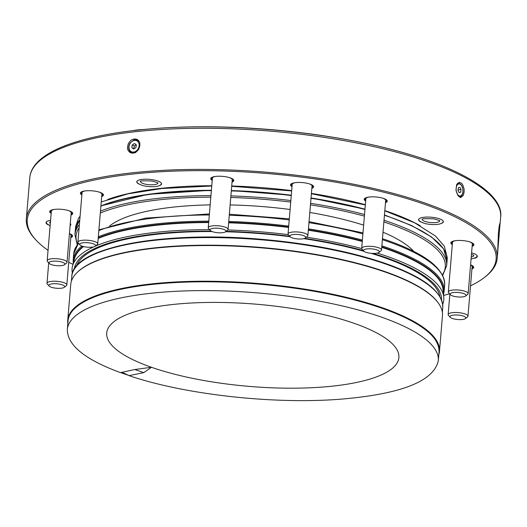 <?xml version="1.0" encoding="UTF-8"?>
<svg xmlns="http://www.w3.org/2000/svg" width="527" height="527" viewBox="0 0 527 527"><rect width="100%" height="100%" fill="white"/><g stroke="black" fill="none" stroke-linecap="round" stroke-linejoin="round"><path stroke-width="0.79" d="M46.31 222.763A12.437 3.498 4.8 0 1 46.112 222.302M70.802 224.37A12.437 3.498 4.8 0 1 70.526 224.792M70.124 225.325L70.743 224.344A12.365 3.478 -175.2 0 0 70.77 224.258M46.159 222.196A12.365 3.478 -175.2 0 0 46.172 222.282L47.147 223.995L50.124 225.74M50.328 223.303A8.768 2.47 4.8 0 1 49.742 222.269M365.356 204.72A183.778 51.712 -175.2 0 0 363.828 204.311A183.778 51.712 -175.2 0 0 311.417 193.396M291.681 190.622A183.778 51.712 -175.2 0 0 231.722 185.985M211.782 185.708A183.778 51.712 -175.2 0 0 107.752 199.463M420.151 225.694A183.778 51.712 -175.2 0 0 384.829 210.589M138.034 140.584A7.338 5.771 -63.3 0 1 138.581 140.623L138.463 140.61M112.468 133.555A234.014 65.842 4.8 0 1 395.461 150.465A234.014 65.842 4.8 0 1 426.501 159.925M132.956 130.637A27.924 7.859 4.8 0 1 143.357 129.523M471.586 252.874A12.437 3.498 4.8 0 1 471.869 252.947A12.437 3.498 4.8 0 1 477.343 256.366A12.437 3.498 4.8 0 1 474.708 258.25M477.324 256.063A12.437 3.498 4.8 0 1 477.054 256.484M139.069 184.101A12.437 3.498 4.8 0 1 136.776 181.808A12.437 3.498 4.8 0 1 149.464 179.358A12.437 3.498 4.8 0 1 161.558 183.89A12.437 3.498 4.8 0 1 159.457 185.596A12.437 3.498 4.8 0 1 158.923 185.767M137.053 181.973A12.437 3.498 4.8 0 1 136.849 181.512M161.539 183.587A12.437 3.498 4.8 0 1 161.262 184.009M420.869 221.953A12.437 3.498 4.8 0 1 418.576 219.654A12.437 3.498 4.8 0 1 431.264 217.21A12.437 3.498 4.8 0 1 443.359 221.735A12.437 3.498 4.8 0 1 440.724 223.619M418.853 219.825A12.437 3.498 4.8 0 1 418.649 219.364M443.339 221.432A12.437 3.498 4.8 0 1 443.062 221.854M81.876 194.891A11.561 3.254 4.8 0 1 80.987 192.197A11.561 3.254 4.8 0 1 98.351 191.861A11.561 3.254 4.8 0 1 103.022 194.048A11.561 3.254 4.8 0 1 101.698 196.558M101.783 195.576A10.935 3.076 -175.2 0 0 102.699 193.745M81.362 191.953A10.935 3.076 -175.2 0 0 81.955 193.916M212.223 180.425A11.561 3.254 4.8 0 1 211.34 177.731A11.561 3.254 4.8 0 1 222.546 176.367A11.561 3.254 4.8 0 1 233.375 179.582A11.561 3.254 4.8 0 1 233.586 179.852A11.561 3.254 4.8 0 1 232.051 182.092M232.13 181.117A10.935 3.076 -175.2 0 0 233.046 179.279M211.709 177.487A10.935 3.076 -175.2 0 0 212.309 179.45M292.017 186.65A11.561 3.254 4.8 0 1 291.135 183.949A11.561 3.254 4.8 0 1 302.34 182.586A11.561 3.254 4.8 0 1 313.163 185.8A11.561 3.254 4.8 0 1 313.367 187.342A11.561 3.254 4.8 0 1 311.846 188.31M311.925 187.335A10.935 3.076 -175.2 0 0 312.84 185.497M291.503 183.706A10.935 3.076 -175.2 0 0 292.096 185.669M385.573 201.722A10.935 3.076 -175.2 0 0 386.489 199.885M365.145 198.093A10.935 3.076 -175.2 0 0 365.745 200.062M365.666 201.037A11.561 3.254 4.8 0 1 364.776 198.343A11.561 3.254 4.8 0 1 375.988 196.973A11.561 3.254 4.8 0 1 386.811 200.188A11.561 3.254 4.8 0 1 385.487 202.704M472.218 245.332A10.935 3.076 -175.2 0 0 473.134 243.5M451.797 241.709A10.935 3.076 -175.2 0 0 452.39 243.672M452.311 244.647A11.561 3.254 4.8 0 1 451.422 241.952A11.561 3.254 4.8 0 1 462.634 240.582A11.561 3.254 4.8 0 1 473.457 243.803A11.561 3.254 4.8 0 1 472.133 246.313M472.027 267.914A10.935 3.076 -175.2 0 0 472.943 266.082M470.578 264.824A11.561 3.254 4.8 0 1 473.266 266.385A11.561 3.254 4.8 0 1 471.942 268.895M69.432 233.553A11.561 3.254 4.8 0 1 72.12 235.108A11.561 3.254 4.8 0 1 70.796 237.624M70.881 236.643A10.935 3.076 -175.2 0 0 71.797 234.805M51.165 213.376A11.561 3.254 4.8 0 1 50.276 210.675A11.561 3.254 4.8 0 1 63.49 209.529A11.561 3.254 4.8 0 1 72.311 212.526A11.561 3.254 4.8 0 1 70.987 215.042M71.073 214.061A10.935 3.076 -175.2 0 0 71.988 212.223M50.645 210.431A10.935 3.076 -175.2 0 0 51.244 212.394M48.056 250.351A235.259 66.191 4.8 0 1 35.941 240.002A235.259 66.191 4.8 0 1 124.174 175.063A235.259 66.191 4.8 0 1 392.437 194.456A235.259 66.191 4.8 0 1 484.194 277.643A235.259 66.191 4.8 0 1 470.525 285.832M449.544 293.75A235.259 66.191 4.8 0 1 443.609 295.443M72.996 264.323A235.259 66.191 4.8 0 1 68.727 262.301M48.326 224.891A12.437 3.498 4.8 0 1 46.04 222.592A12.437 3.498 4.8 0 1 50.579 220.312M70.275 223.52A12.437 3.498 4.8 0 1 70.822 224.673A12.437 3.498 4.8 0 1 70.091 225.727M35.941 240.002L35.065 239.054A236.254 66.474 4.8 0 1 26.35 218.758A236.254 66.474 4.8 0 1 153.476 170.939A236.254 66.474 4.8 0 1 393.07 193.317A236.254 66.474 4.8 0 1 497.198 258.296A236.254 66.474 4.8 0 1 485.215 276.853L484.194 277.643M464.162 191.98C463.701 186.196 465.189 192.783 462.805 184.944L462.265 184.107C462.133 183.449 458.642 181.736 459.307 182.48L459.109 182.513C457.535 183.429 456.685 184.279 456.566 185.056L455.974 190.339L457.996 195.688C460.124 197.355 461.112 197.895 460.954 197.315L463.246 195.445L464.162 191.98M139.925 145.393L139.688 142.751C140.452 144.062 138.384 139.563 137.033 139.385L134.266 138.911L131.882 139.708C130.979 140.136 129.84 141.394 128.463 143.469L128.232 143.976C127.448 147.02 127.244 148.621 127.62 148.772L127.765 149.411C127.942 150.366 128.799 151.466 130.334 152.718L130.749 152.902C134.998 152.804 136.565 152.632 135.452 152.402C134.115 153.561 138.614 150.215 138.976 148.68L139.925 145.393M497.626 253.118L498.404 233.204L499.247 225.708L500.123 222.763L497.198 258.296M29.802 177.619C31.818 153.515 75.44 136.295 141.822 129.714C217.862 121.875 321.668 130.419 395.935 150.636C464.709 168.864 503.904 195.109 500.65 217.157A236.254 66.474 4.8 0 0 396.528 152.178A236.254 66.474 4.8 0 0 156.927 129.8A236.254 66.474 4.8 0 0 29.802 177.619L26.35 218.758M131.882 152.804A7.338 5.771 -63.3 0 0 132.224 153.205M457.989 190.412L459.162 192.638L460.697 192.184L461.053 189.516L459.887 187.296L458.352 187.744L457.989 190.412M458.068 189.845L461.053 189.516M459.024 192.368L460.697 192.184M131.822 147.665L133.654 149.009L135.907 147.6L136.335 144.839L134.504 143.496L132.251 144.905L131.822 147.665L134.003 148.792M136.21 144.754L134.313 145.939L133.884 148.7M134.313 145.939L132.251 144.905M473.747 255.43A8.768 2.47 4.8 0 1 471.243 256.945M471.066 259.047L476.059 257.538L477.264 256.036A12.365 3.478 -175.2 0 0 477.297 255.951M140.485 181.486A8.768 2.47 -175.2 0 0 144.345 183.93A8.768 2.47 -175.2 0 0 153.291 184.753A8.768 2.47 -175.2 0 0 157.962 182.948M161.512 183.475A12.365 3.478 4.8 0 1 161.479 183.561C160.452 187.553 148.917 187.19 142.903 185.603C138.482 184.022 136.48 182.658 136.915 181.492A12.365 3.478 4.8 0 1 136.901 181.407M439.762 220.8A8.768 2.47 4.8 0 1 435.091 222.605A8.768 2.47 4.8 0 1 426.145 221.775A8.768 2.47 4.8 0 1 422.285 219.331M418.701 219.258A12.365 3.478 -175.2 0 0 418.715 219.344C418.28 220.503 420.282 221.874 424.703 223.455C430.717 225.036 442.252 225.404 443.279 221.406A12.365 3.478 -175.2 0 0 443.312 221.32M95.183 246.254A7.958 2.24 -175.2 0 0 87.838 242.73A7.958 2.24 -175.2 0 0 80.018 244.976A7.958 2.24 -175.2 0 0 92.199 247.15A7.958 2.24 -175.2 0 0 95.183 246.254L97.218 244.673A9.947 2.8 -175.2 0 0 97.726 243.889A9.947 2.8 -175.2 0 0 88.049 240.266A9.947 2.8 -175.2 0 0 77.904 242.222L82.067 192.638A9.947 2.8 4.8 0 1 85.17 190.906M99.116 192.072A9.947 2.8 4.8 0 1 101.889 194.305L97.726 243.889M225.53 231.788A7.958 2.24 -175.2 0 0 218.191 228.263A7.958 2.24 -175.2 0 0 210.365 230.516A7.958 2.24 -175.2 0 0 216.617 232.598A7.958 2.24 -175.2 0 0 225.53 231.788L227.572 230.207A9.947 2.8 -175.2 0 0 228.072 229.423A9.947 2.8 -175.2 0 0 218.395 225.806A9.947 2.8 -175.2 0 0 208.251 227.763L212.414 178.172A9.947 2.8 4.8 0 1 215.523 176.44M229.462 177.612A9.947 2.8 4.8 0 1 232.236 179.839L228.072 229.423M305.324 238.006A7.958 2.24 -175.2 0 0 297.986 234.489A7.958 2.24 -175.2 0 0 290.16 236.735A7.958 2.24 -175.2 0 0 293.526 238.283A7.958 2.24 -175.2 0 0 305.324 238.006L307.366 236.425A9.947 2.8 -175.2 0 0 307.867 235.648A9.947 2.8 -175.2 0 0 298.19 232.025A9.947 2.8 -175.2 0 0 288.045 233.981L292.208 184.397A9.947 2.8 4.8 0 1 295.311 182.658M309.257 183.831A9.947 2.8 4.8 0 1 312.03 186.057L307.867 235.648M378.966 252.393A7.958 2.24 -175.2 0 0 371.627 248.876A7.958 2.24 -175.2 0 0 363.808 251.122A7.958 2.24 -175.2 0 0 364.941 251.893A7.958 2.24 -175.2 0 0 372.582 253.415A7.958 2.24 -175.2 0 0 378.966 252.393L381.008 250.819A9.947 2.8 -175.2 0 0 381.515 250.035A9.947 2.8 -175.2 0 0 371.838 246.412A9.947 2.8 -175.2 0 0 361.687 248.369L365.85 198.784A9.947 2.8 4.8 0 1 368.959 197.052M382.905 198.218A9.947 2.8 4.8 0 1 385.678 200.451L381.515 250.035M465.618 296.009A7.958 2.24 -175.2 0 0 460.038 292.689A7.958 2.24 -175.2 0 0 450.275 293.723A7.958 2.24 -175.2 0 0 450.453 294.731A7.958 2.24 -175.2 0 0 457.904 296.945A7.958 2.24 -175.2 0 0 465.618 296.009L467.653 294.428A9.947 2.8 -175.2 0 0 468.16 293.644A9.947 2.8 -175.2 0 0 459.234 290.094A9.947 2.8 -175.2 0 0 448.484 291.569A9.947 2.8 -175.2 0 0 448.332 291.978L452.502 242.394A9.947 2.8 4.8 0 1 452.647 241.985A9.947 2.8 4.8 0 1 455.605 240.661M469.55 241.827A9.947 2.8 4.8 0 1 472.324 244.06L468.16 293.644M470.571 264.943A9.947 2.8 4.8 0 1 472.133 266.642L467.969 316.226A9.947 2.8 -175.2 0 0 460.947 312.933A9.947 2.8 -175.2 0 0 449.696 313.236A9.947 2.8 -175.2 0 0 448.148 314.566A9.947 2.8 -175.2 0 0 448.51 315.416L450.262 317.313A7.958 2.24 -175.2 0 0 457.713 319.527A7.958 2.24 -175.2 0 0 465.427 318.591A7.958 2.24 -175.2 0 0 461.309 315.535A7.958 2.24 -175.2 0 0 451.211 315.574A7.958 2.24 -175.2 0 0 450.262 317.313M69.426 233.665A9.947 2.8 4.8 0 1 70.987 235.371L66.824 284.955A9.947 2.8 -175.2 0 0 57.147 281.332A9.947 2.8 -175.2 0 0 46.995 283.289A9.947 2.8 -175.2 0 0 47.364 284.145L49.116 286.042A7.958 2.24 -175.2 0 0 56.567 288.256A7.958 2.24 -175.2 0 0 64.281 287.314A7.958 2.24 -175.2 0 0 64.564 287.024A7.958 2.24 -175.2 0 0 56.363 283.75A7.958 2.24 -175.2 0 0 49.116 286.042M64.465 264.732A7.958 2.24 -175.2 0 0 57.127 261.214A7.958 2.24 -175.2 0 0 49.307 263.46A7.958 2.24 -175.2 0 0 55.776 265.575A7.958 2.24 -175.2 0 0 63.629 265.167A7.958 2.24 -175.2 0 0 64.465 264.732L66.507 263.157A9.947 2.8 -175.2 0 0 67.015 262.374A9.947 2.8 -175.2 0 0 57.338 258.75A9.947 2.8 -175.2 0 0 47.186 260.707L51.356 211.123A9.947 2.8 4.8 0 1 54.459 209.384M68.405 210.556A9.947 2.8 4.8 0 1 71.178 212.789L67.015 262.374M77.904 242.222A9.947 2.8 -175.2 0 0 78.266 243.079L80.018 244.976M208.251 227.763A9.947 2.8 -175.2 0 0 208.62 228.613L210.365 230.516M288.045 233.981A9.947 2.8 -175.2 0 0 288.407 234.838L290.16 236.735A182.783 51.429 4.8 0 0 225.582 231.748M361.687 248.369A9.947 2.8 -175.2 0 0 362.056 249.225L363.808 251.122M448.332 291.978A9.947 2.8 -175.2 0 0 448.701 292.834L450.453 294.731M465.427 318.591L467.462 317.01A9.947 2.8 -175.2 0 0 467.969 316.226M64.281 287.314L66.316 285.739A9.947 2.8 -175.2 0 0 66.672 285.364A9.947 2.8 -175.2 0 0 66.824 284.955M47.186 260.707A9.947 2.8 -175.2 0 0 47.555 261.563L49.307 263.46M309.817 212.447A159.161 44.782 4.8 0 1 349.151 220.912A159.161 44.782 4.8 0 1 363.637 225.141M383.01 232.216A159.161 44.782 4.8 0 1 413.814 251.451M109.708 225.912A159.161 44.782 4.8 0 1 210.174 204.878M230.134 204.924A159.161 44.782 4.8 0 1 290.1 209.496M95.282 246.168A186.512 52.476 4.8 0 1 104.649 242.604A186.512 52.476 4.8 0 1 209.588 229.667M227.835 229.963A186.512 52.476 4.8 0 1 288.249 234.64M306.418 237.163A186.512 52.476 4.8 0 1 361.7 248.573M377.246 253.085A186.512 52.476 4.8 0 1 443.774 297.123A186.512 52.476 4.8 0 1 442.7 304.356M72.403 273.263A186.512 52.476 4.8 0 1 72.548 265.951A186.512 52.476 4.8 0 1 93.674 246.886M74.294 269.066A184.279 51.85 4.8 0 1 106.421 243.882A184.279 51.85 4.8 0 1 211.156 231.103M226.116 231.333A184.279 51.85 4.8 0 1 289.712 236.254M304.725 238.342A184.279 51.85 4.8 0 1 363.294 250.569M373.149 253.434A184.279 51.85 4.8 0 1 441.534 299.903M98.18 238.461A185.122 52.087 4.8 0 1 106.421 235.371A185.122 52.087 4.8 0 1 208.692 222.532M228.632 222.822A185.122 52.087 4.8 0 1 288.592 227.46M308.321 230.22A185.122 52.087 4.8 0 1 362.266 241.485M381.746 247.308A185.122 52.087 4.8 0 1 443.023 289.481L443.774 297.123M72.548 265.951L74.564 258.546A185.122 52.087 4.8 0 1 83.595 246.577M76.534 265.997A182.783 51.429 4.8 0 1 107.646 244.218A182.783 51.429 4.8 0 1 212.104 231.544M303.822 238.645A182.783 51.429 4.8 0 1 363.959 251.274M370.982 253.309A182.783 51.429 4.8 0 1 439.834 296.503M134.846 369.519L151.46 367.279L143.779 372.642L134.846 369.519L120.466 372.642L124.128 373.202L129.036 375.646L143.779 372.642M77.772 305.877A185.642 52.232 4.8 0 1 381.956 307.959M67.838 323.519A186.512 52.476 4.8 0 1 67.746 320.185A186.512 52.476 4.8 0 1 168.106 282.432A186.512 52.476 4.8 0 1 357.26 300.094A186.512 52.476 4.8 0 1 439.465 351.397A186.512 52.476 4.8 0 1 438.813 354.671M67.746 320.185L70.743 284.514A186.512 52.476 4.8 0 1 171.104 246.761A186.512 52.476 4.8 0 1 360.257 264.422A186.512 52.476 4.8 0 1 442.463 315.726L439.465 351.397M459.267 196.874L459.656 196.828A6.838 3.761 -96.3 0 1 459.201 196.828M457.64 183.363A6.838 3.761 -96.3 0 1 458.147 183.238L457.713 183.284M462.831 192.138A6.093 3.353 -96.3 0 1 457.205 193.784A6.093 3.353 -96.3 0 1 458.53 183.976A6.093 3.353 -96.3 0 1 462.831 192.138M134.036 152.988A6.838 5.375 116.7 0 1 131.414 152.566L132.685 153.205M131.414 152.566C128.43 150.518 127.903 147.481 129.82 143.463C136.118 137.218 135.729 140.623 137.567 140.353A6.838 5.375 116.7 0 1 139.596 142.455M139.075 146.177A6.093 4.789 116.7 0 1 130.795 151.361A6.093 4.789 116.7 0 1 132.363 141.223A6.093 4.789 116.7 0 1 139.075 146.177M443.299 292.301A185.392 52.166 -175.2 0 0 381.779 246.847M362.306 241.037A185.392 52.166 -175.2 0 0 308.361 229.785M288.625 227.025A185.392 52.166 -175.2 0 0 228.665 222.387M208.725 222.098A185.392 52.166 -175.2 0 0 98.226 237.947M83.042 246.432A185.392 52.166 -175.2 0 0 73.82 261.28M73.246 263.388L73.167 260.048A186.143 52.377 4.8 0 1 81.843 246.043M98.318 236.794A186.143 52.377 4.8 0 1 208.804 221.162M228.744 221.459A186.143 52.377 4.8 0 1 288.704 226.096M308.44 228.856A186.143 52.377 4.8 0 1 362.385 240.075M381.864 245.859A186.143 52.377 4.8 0 1 387.352 247.723A186.143 52.377 4.8 0 1 444.149 291.2L443.51 294.481M444.149 291.2L444.663 285.021A186.143 52.377 -175.2 0 0 387.872 241.537A186.143 52.377 -175.2 0 0 382.385 239.68M362.905 233.896A186.143 52.377 -175.2 0 0 308.96 222.671M289.224 219.917A186.143 52.377 -175.2 0 0 229.265 215.273M209.324 214.976A186.143 52.377 -175.2 0 0 98.839 230.609M78.589 243.428A186.143 52.377 -175.2 0 0 73.688 253.869L78.411 243.237M310.456 204.851A185.273 52.127 4.8 0 1 363.663 215.912A185.273 52.127 4.8 0 1 364.401 216.11M383.873 221.926A185.273 52.127 4.8 0 1 442.364 274.798M77.66 244.172A185.273 52.127 4.8 0 1 79.109 227.816M100.314 213.046A185.273 52.127 4.8 0 1 210.82 197.164M230.76 197.454A185.273 52.127 4.8 0 1 290.72 202.091M310.581 203.303A186.512 52.476 4.8 0 1 364.453 214.489A186.512 52.476 4.8 0 1 364.532 214.509M384.012 220.279A186.512 52.476 4.8 0 1 446.652 265.786L442.687 275.43M77.238 244.739L74.933 234.574A186.512 52.476 4.8 0 1 79.373 224.654M100.479 211.136A186.512 52.476 4.8 0 1 210.952 195.609M230.892 195.906A186.512 52.476 4.8 0 1 290.851 200.55M311.002 198.31A186.512 52.476 4.8 0 1 364.868 209.496A186.512 52.476 4.8 0 1 364.954 209.515M384.433 215.286A186.512 52.476 4.8 0 1 447.074 260.793L443.596 248.896L431.534 236.979L411.515 225.51L384.46 214.957M74.933 234.574L75.354 229.581A186.512 52.476 4.8 0 1 79.794 219.66M100.894 206.143A186.512 52.476 4.8 0 1 211.367 190.616M231.307 190.912A186.512 52.476 4.8 0 1 291.266 195.557M100.914 205.952A186.018 52.338 4.8 0 1 211.399 190.287M231.34 190.583A186.018 52.338 4.8 0 1 291.299 195.221M311.029 197.981A186.018 52.338 4.8 0 1 364.631 209.114M151.46 367.279A146.592 41.244 4.8 0 1 212.328 302.412A146.592 41.244 4.8 0 1 394.637 366.212A146.592 41.244 4.8 0 1 151.46 367.279M129.583 375.718L120.657 372.596M120.466 372.642C84.939 359.526 67.232 345.139 67.337 329.487A186.143 52.377 4.8 0 1 182.23 291.016A186.143 52.377 4.8 0 1 381.522 317.162A186.143 52.377 4.8 0 1 438.312 360.639C433.978 380.725 402.905 393.438 345.106 398.794C278.032 404.967 186.321 395.151 129.036 375.646M382.259 308.361A186.143 52.377 -175.2 0 0 182.968 282.222A186.143 52.377 -175.2 0 0 68.075 320.693C68.24 292.221 157.342 275.074 255.443 283.513C304.244 287.604 346.45 295.752 382.075 307.966C420.309 321.615 439.301 336.239 439.057 351.845A186.143 52.377 -175.2 0 0 382.259 308.361M76.461 273.184A186.143 52.377 4.8 0 1 205.062 245.187A186.143 52.377 4.8 0 1 385.336 271.741A186.143 52.377 4.8 0 1 438.714 303.605M385.975 264.132A186.143 52.377 -175.2 0 0 186.683 237.987A186.143 52.377 -175.2 0 0 71.791 276.458C72.133 247.664 161.137 230.734 259.179 239.1C307.926 243.191 350.099 251.333 385.705 263.54C423.932 277.136 442.95 291.826 442.766 307.61A186.143 52.377 -175.2 0 0 385.975 264.132M81.619 261.544A185.392 52.166 4.8 0 1 385.514 263.526M50.44 221.966L49.788 222.104M499.991 224.97L500.65 217.157M459.656 196.828C461.421 196.512 462.515 195.003 462.956 192.302C463.134 186.815 461.533 183.791 458.147 183.238M137.567 140.353L138.878 141.012M473.733 255.259L471.461 254.337M157.948 182.783L152.25 181.038C143.555 180.629 139.602 180.801 140.386 181.552L140.525 181.321M439.749 220.635L434.05 218.889C425.355 218.481 421.402 218.652 422.186 219.403L422.325 219.166M449.86 294.092L448.148 314.566M48.715 262.821L46.995 283.289M311.391 193.692L365.336 204.97M384.809 210.8L414.683 222.835L435.552 236.096L444.347 246.195L447.318 257.894L447.127 259.409M75.532 228.204L75.592 226.729L78.332 218.619L80.091 216.103M101.25 201.953L127.804 193.877L161.861 188.514L211.755 186.005M231.696 186.288L291.655 190.926M73.167 260.048L73.688 253.869M382.464 238.698L387.332 240.352C425.566 253.81 444.676 268.698 444.663 285.021M98.905 229.812L145.781 218.119L209.41 213.922M229.35 214.212L289.316 218.85M309.046 221.617L362.991 232.881M446.652 265.786L447.074 260.793M364.98 209.179L311.035 197.954M75.354 229.581L79.808 219.522M100.92 205.873L147.876 194.371L211.399 190.26M231.34 190.557L291.299 195.201M438.312 360.639L439.057 351.845M67.337 329.487L68.075 320.693M442.364 312.392L442.766 307.61M71.389 281.24L71.791 276.458"/></g></svg>
